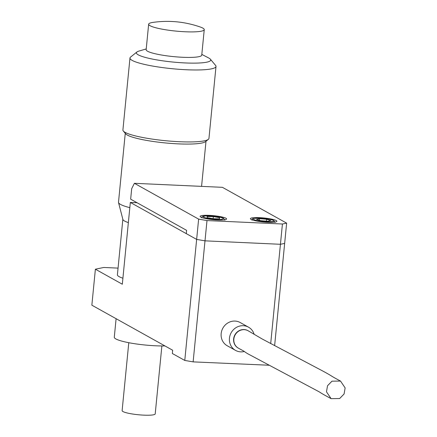 <?xml version="1.0" encoding="UTF-8"?>
<svg xmlns="http://www.w3.org/2000/svg" width="437" height="437" viewBox="0 0 437 437"><rect width="100%" height="100%" fill="white"/><g stroke="black" fill="none" stroke-linecap="round" stroke-linejoin="round"><path stroke-width="0.66" d="M129.969 58.023L122.912 129.991A43.225 6.517 5.6 0 0 123.321 131.029A43.225 6.517 5.6 0 0 179.399 141.714A43.225 6.517 5.6 0 0 208.351 139.365A43.225 6.517 5.6 0 0 208.952 138.425L216.004 66.457A43.225 6.517 -174.4 0 1 186.457 69.751A43.225 6.517 -174.4 0 1 129.969 58.023A43.225 6.517 -174.4 0 1 130.57 57.083L136.912 51.998A37.342 5.632 -174.4 0 1 138.944 51.074L146.226 48.944M201.823 54.39L208.547 57.897A37.342 5.632 -174.4 0 1 210.366 59.197A37.342 5.632 -174.4 0 1 185.19 62.939A37.342 5.632 -174.4 0 1 136.912 51.998M123.321 131.029L125.687 133.842A40.565 6.118 5.6 0 0 178.312 143.871A40.565 6.118 5.6 0 0 205.483 141.664L208.351 139.365M204.248 29.634L201.747 55.149A27.93 4.212 -174.4 0 1 182.65 57.28A27.93 4.212 -174.4 0 1 146.155 49.698L148.656 24.182A27.93 4.212 -174.4 0 1 152.972 22.396C169.141 20.124 184.938 21.67 200.359 27.045A27.93 4.212 -174.4 0 1 204.248 29.634A27.93 4.212 -174.4 0 1 185.151 31.764A27.93 4.212 -174.4 0 1 148.656 24.182M125.261 133.334L118.503 202.216A40.565 6.118 5.6 0 0 118.531 202.555A40.565 6.118 5.6 0 0 129.827 207.657M118.531 202.555L122.879 219.445A34.578 5.211 5.6 0 0 128.363 222.602M122.841 219.298L117.406 274.769A34.578 5.211 5.6 0 0 122.906 278.216M116.1 318.704L114.286 337.211A31.584 4.763 5.6 0 0 155.567 345.782A31.584 4.763 5.6 0 0 164.929 345.924M128.784 342.701L122.12 410.638A16.622 2.507 5.6 0 0 143.849 415.15A16.622 2.507 5.6 0 0 155.211 413.883L161.876 345.946M210.366 59.197L215.599 65.419A43.225 6.517 -174.4 0 1 216.004 66.457M259.491 217.653A13.301 2.005 -174.4 0 1 276.872 221.264A13.301 2.005 -174.4 0 1 267.777 222.275A13.301 2.005 -174.4 0 1 250.401 218.669A13.301 2.005 -174.4 0 1 259.491 217.653M209.203 215.359A13.301 2.005 -174.4 0 1 226.585 218.97A13.301 2.005 -174.4 0 1 217.489 219.98A13.301 2.005 -174.4 0 1 200.108 216.375A13.301 2.005 -174.4 0 1 209.203 215.359M206.991 220.565L282.422 224.006L286.639 223.138L222.406 187.326L134.399 183.311L198.633 219.123L206.991 220.565L205.002 240.842L196.645 239.405L186.282 233.626L186.604 230.354L130.658 199.168L131.684 188.697L134.399 183.311M282.422 224.006L280.434 244.288L205.002 240.842L196.645 239.405L130.335 202.44L122.322 284.219L95.381 269.203L91.857 305.184L172.664 350.234L172.342 353.506L184.775 360.438L198.633 219.123M274.627 345.645L284.651 243.42L280.434 244.288L284.651 243.42L286.639 223.138M244.327 351.501A13.301 12.427 -60.9 0 1 240.743 351.867A13.301 12.427 -60.9 0 1 235.548 350.398A13.301 12.427 -60.9 0 1 230.9 333.245A13.301 12.427 -60.9 0 1 243.305 325.696A13.301 12.427 -60.9 0 1 248.5 327.166A13.301 12.427 -60.9 0 1 254.055 334.048M235.548 350.398L227.262 345.776A13.301 12.427 -60.9 0 1 221.739 330.771A13.301 12.427 -60.9 0 1 235.019 321.075A13.301 12.427 -60.9 0 1 240.213 322.544L248.5 327.166M238.307 348.131A9.975 9.319 -60.9 0 1 238.203 348.071A9.975 9.319 -60.9 0 1 234.718 335.206A9.975 9.319 -60.9 0 1 244.021 329.547A9.975 9.319 -60.9 0 1 247.916 330.645A9.975 9.319 -60.9 0 1 248.019 330.705M331.104 398.653L339.647 398.544L344.088 393.977L345.143 387.909L340.516 381.064L331.973 381.179L327.531 385.745L326.477 391.809L331.104 398.653C319.491 392.426 321.146 392.885 318.606 391.519L247.73 353.746C241.945 350.223 247.386 353.009 238.558 348.267A9.975 9.319 -60.9 0 1 238.411 348.185A9.975 9.319 -60.9 0 1 234.926 335.321A9.975 9.319 -60.9 0 1 244.228 329.662A9.975 9.319 -60.9 0 1 247.981 330.683A9.975 9.319 -60.9 0 1 248.123 330.76M95.381 269.203L103.809 267.466L118.056 268.116M130.335 202.44L137.076 202.746M270.7 343.569L280.434 244.288L205.002 240.842L193.132 361.88L269.012 365.234M184.775 360.438L193.132 361.88M268.569 365.321L268.597 365.015M219.554 217.719L219.576 218.811L213.365 218.768L207.138 217.626L207.116 216.528L213.322 216.577L219.554 217.719L219.445 218.811M259.425 218.675L266.57 219.248L270.776 220.538L267.843 221.253L260.698 220.685L256.492 219.396L259.425 218.675L259.272 220.248M213.114 218.719L213.322 216.577M266.384 221.138L266.57 219.248M211.115 215.933C215.725 216.129 219.806 216.916 223.362 218.292C223.028 219.429 220.434 219.8 215.572 219.407C210.967 219.216 206.887 218.429 203.331 217.052C203.658 215.916 206.259 215.539 211.115 215.933M253.892 219.521C251.821 218.647 253.995 218.2 260.425 218.178C268.094 218.844 272.415 219.587 273.376 220.412C275.452 221.28 273.272 221.734 266.849 221.756C259.174 221.089 254.858 220.341 253.892 219.521M201.572 186.375L206.002 141.249M224.798 220.117L223.558 218.238C220.811 217.058 216.648 216.282 211.071 215.916C201.167 215.736 202.244 216.495 201.637 217.845M275.086 222.411L273.895 220.559C269.782 218.964 264.319 218.15 257.524 218.101C249.702 218.932 253.673 218.642 251.925 220.139M247.981 330.683L262.326 339.063L323.353 371.33C333.879 377.065 329.596 375.296 340.516 381.064"/></g></svg>
